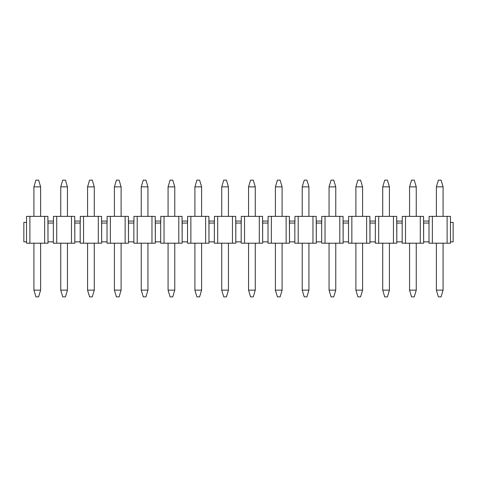 <?xml version="1.0" encoding="UTF-8"?>
<svg xmlns="http://www.w3.org/2000/svg" width="477" height="477" viewBox="0 0 477 477"><rect width="100%" height="100%" fill="white"/><g stroke="black" fill="none" stroke-linecap="round" stroke-linejoin="round"><path stroke-width="0.72" d="M38.607 296.861L35.924 296.861L33.915 290.147L33.915 243.198L33.915 290.147L40.617 290.147L40.617 243.198L40.617 290.147L38.607 296.861L40.617 290.147L33.915 290.147L35.924 296.861L38.607 296.861M33.915 216.367L33.915 186.853L33.915 216.367M40.617 186.853L38.607 180.139L35.924 180.139L33.915 186.853L40.617 186.853L33.915 186.853L35.924 180.139L38.607 180.139L40.617 186.853L40.617 216.367L40.623 186.853M65.438 296.861L62.755 296.861L60.746 290.147L60.746 243.198L60.746 290.147L67.448 290.147L67.448 243.198L67.448 290.147L65.438 296.861L67.448 290.147L60.746 290.147L62.755 296.861L65.438 296.861M60.746 216.367L60.746 186.853L60.746 216.367M62.755 180.139L65.438 180.139L67.448 186.853L67.448 216.367L67.448 186.853L60.746 186.853L62.755 180.139L60.746 186.853L67.448 186.853L65.438 180.139L62.755 180.139M92.27 296.861L89.587 296.861L87.577 290.147L87.577 243.198L87.577 290.147L94.279 290.147L94.279 243.198L94.279 290.147L92.27 296.861L94.279 290.147L87.577 290.147L89.587 296.861L92.27 296.861M87.577 216.367L87.577 186.853L87.577 216.367M89.587 180.139L92.27 180.139L94.279 186.853L94.279 216.367L94.279 186.853L87.577 186.853L89.587 180.139L87.577 186.853L94.279 186.853L92.27 180.139L89.587 180.139M119.101 296.861L116.418 296.861L114.408 290.147L114.408 243.198L114.408 290.147L121.11 290.147L121.11 243.198L121.11 290.147L119.101 296.861L121.11 290.147L114.408 290.147L116.418 296.861L119.101 296.861M114.408 216.367L114.408 186.853L114.408 216.367M116.418 180.139L119.101 180.139L121.11 186.853L121.11 216.367L121.11 186.853L114.408 186.853L116.418 180.139L114.408 186.853L121.11 186.853L119.101 180.139L116.418 180.139M145.932 296.861L143.249 296.861L141.24 290.147L141.24 243.198L141.24 290.147L147.942 290.147L147.942 243.198L147.942 290.147L145.932 296.861L147.942 290.147L141.24 290.147L143.249 296.861L145.932 296.861M141.24 216.367L141.24 186.853L141.24 216.367M143.249 180.139L145.932 180.139L147.942 186.853L147.942 216.367L147.942 186.853L141.24 186.853L143.249 180.139L141.24 186.853L147.942 186.853L145.932 180.139L143.249 180.139M172.763 296.861L170.08 296.861L168.071 290.147L168.071 243.198L168.071 290.147L174.773 290.147L174.773 243.198L174.773 290.147L172.763 296.861L174.773 290.147L168.071 290.147L170.08 296.861L172.763 296.861M168.071 216.367L168.071 186.853L168.071 216.367M170.08 180.139L172.763 180.139L174.773 186.853L174.773 216.367L174.773 186.853L168.071 186.853L170.08 180.139L168.071 186.853L174.773 186.853L172.763 180.139L170.08 180.139M199.595 296.861L196.912 296.861L194.902 290.147L194.902 243.198L194.902 290.147L201.604 290.147L201.604 243.198L201.604 290.147L199.595 296.861L201.604 290.147L194.902 290.147L196.912 296.861L199.595 296.861M194.902 216.367L194.902 186.853L194.902 216.367M196.912 180.139L199.595 180.139L201.604 186.853L201.604 216.367L201.604 186.853L194.902 186.853L196.912 180.139L194.902 186.853L201.604 186.853L199.595 180.139L196.912 180.139M226.426 296.861L223.743 296.861L221.733 290.147L221.733 243.198L221.733 290.147L228.435 290.147L228.435 243.198L228.435 290.147L226.426 296.861L228.435 290.147L221.733 290.147L223.743 296.861L226.426 296.861M221.733 216.367L221.733 186.853L221.733 216.367M223.743 180.139L226.426 180.139L228.435 186.853L228.435 216.367L228.435 186.853L221.733 186.853L223.743 180.139L221.733 186.853L228.435 186.853L226.426 180.139L223.743 180.139M253.257 296.861L250.574 296.861L248.565 290.147L248.565 243.198L248.565 290.147L255.267 290.147L255.267 243.198L255.267 290.147L253.257 296.861L255.267 290.147L248.565 290.147L250.574 296.861L253.257 296.861M248.565 216.367L248.565 186.853L248.565 216.367M250.574 180.139L253.257 180.139L255.267 186.853L255.267 216.367L255.267 186.853L248.565 186.853L250.574 180.139L248.565 186.853L255.267 186.853L253.257 180.139L250.574 180.139M280.088 296.861L277.405 296.861L275.396 290.147L275.396 243.198L275.396 290.147L282.098 290.147L282.098 243.198L282.098 290.147L280.088 296.861L282.098 290.147L275.396 290.147L277.405 296.861L280.088 296.861M275.396 216.367L275.396 186.853L275.396 216.367M277.405 180.139L280.088 180.139L282.098 186.853L282.098 216.367L282.098 186.853L275.396 186.853L277.405 180.139L275.396 186.853L282.098 186.853L280.088 180.139L277.405 180.139M306.92 296.861L304.237 296.861L302.227 290.147L302.227 243.198L302.227 290.147L308.929 290.147L308.929 243.198L308.929 290.147L306.92 296.861L308.929 290.147L302.227 290.147L304.237 296.861L306.92 296.861M302.227 216.367L302.227 186.853L302.227 216.367M304.237 180.139L306.92 180.139L308.929 186.853L308.929 216.367L308.929 186.853L302.227 186.853L304.237 180.139L302.227 186.853L308.929 186.853L306.92 180.139L304.237 180.139M333.751 296.861L331.068 296.861L329.058 290.147L329.058 243.198L329.058 290.147L335.76 290.147L335.76 243.198L335.76 290.147L333.751 296.861L335.76 290.147L329.058 290.147L331.068 296.861L333.751 296.861M329.058 216.367L329.058 186.853L329.058 216.367M331.068 180.139L333.751 180.139L335.76 186.853L335.76 216.367L335.76 186.853L329.058 186.853L331.068 180.139L329.058 186.853L335.76 186.853L333.751 180.139L331.068 180.139M360.582 296.861L357.899 296.861L355.89 290.147L355.89 243.198L355.89 290.147L362.592 290.147L362.592 243.198L362.592 290.147L360.582 296.861L362.592 290.147L355.89 290.147L357.899 296.861L360.582 296.861M355.89 216.367L355.89 186.853L355.89 216.367M357.899 180.139L360.582 180.139L362.592 186.853L362.592 216.367L362.592 186.853L355.89 186.853L357.899 180.139L355.89 186.853L362.592 186.853L360.582 180.139L357.899 180.139M387.413 296.861L384.73 296.861L382.721 290.147L382.721 243.198L382.721 290.147L389.423 290.147L389.423 243.198L389.423 290.147L387.413 296.861L389.423 290.147L382.721 290.147L384.73 296.861L387.413 296.861M382.721 216.367L382.721 186.853L382.721 216.367M384.73 180.139L387.413 180.139L389.423 186.853L389.423 216.367L389.423 186.853L382.721 186.853L384.73 180.139L382.721 186.853L389.423 186.853L387.413 180.139L384.73 180.139M414.245 296.861L411.562 296.861L409.552 290.147L409.552 243.198L409.552 290.147L416.254 290.147L416.254 243.198L416.254 290.147L414.245 296.861L416.254 290.147L409.552 290.147L411.562 296.861L414.245 296.861M409.552 216.367L409.552 186.853L409.552 216.367M411.562 180.139L414.245 180.139L416.254 186.853L416.254 216.367L416.254 186.853L409.552 186.853L411.562 180.139L409.552 186.853L416.254 186.853L414.245 180.139L411.562 180.139M441.076 296.861L438.393 296.861L436.383 290.147L436.383 243.198L436.383 290.147L443.085 290.147L443.085 243.198L443.085 290.147L441.076 296.861L443.085 290.147L436.383 290.147L438.393 296.861L441.076 296.861M436.383 216.367L436.383 186.853L436.383 216.367M438.393 180.139L441.076 180.139L443.085 186.853L443.085 216.367L443.085 186.853L436.383 186.853L438.393 180.139L436.383 186.853L443.085 186.853L441.076 180.139L438.393 180.139M47.909 221.06L53.454 221.06L53.364 223.075L47.998 223.075L47.998 241.851L53.364 241.851L53.364 223.075L53.364 243.198L56.715 243.198L53.364 243.198L53.364 241.851L47.998 241.851L47.909 216.367L44.647 216.367L47.909 216.367L47.909 221.06M74.74 221.06L80.285 221.06L80.196 223.075L74.829 223.075L74.829 241.851L80.196 241.851L80.196 223.075L80.196 243.198L83.547 243.198L80.196 243.198L80.196 241.851L74.829 241.851L74.74 216.367L71.478 216.367L74.74 216.367L74.74 221.06M101.571 221.06L107.116 221.06L107.027 223.075L101.661 223.075L101.661 241.851L107.027 241.851L107.027 223.075L107.027 243.198L110.378 243.198L107.027 243.198L107.027 241.851L101.661 241.851L101.571 216.367L98.31 216.367L101.571 216.367L101.571 221.06M128.402 221.06L133.948 221.06L133.858 223.075L128.492 223.075L128.492 241.851L133.858 241.851L133.858 223.075L133.858 243.198L137.209 243.198L133.858 243.198L133.858 241.851L128.492 241.851L128.402 216.367L125.141 216.367L128.402 216.367L128.402 221.06M155.234 221.06L160.779 221.06L160.689 223.075L155.323 223.075L155.323 241.851L160.689 241.851L160.689 223.075L160.689 243.198L164.04 243.198L160.689 243.198L160.689 241.851L155.323 241.851L155.234 216.367L151.972 216.367L155.234 216.367L155.234 221.06M182.065 221.06L187.61 221.06L187.521 223.075L182.154 223.075L182.154 241.851L187.521 241.851L187.521 223.075L187.521 243.198L190.872 243.198L187.521 243.198L187.521 241.851L182.154 241.851L182.065 216.367L178.803 216.367L182.065 216.367L182.065 221.06M208.896 221.06L214.441 221.06L214.352 223.075L208.986 223.075L208.986 241.851L214.352 241.851L214.352 223.075L214.352 243.198L217.703 243.198L214.352 243.198L214.352 241.851L208.986 241.851L208.896 216.367L205.635 216.367L208.896 216.367L208.896 221.06M235.727 221.06L241.273 221.06L241.183 223.075L235.817 223.075L235.817 241.851L241.183 241.851L241.183 223.075L241.183 243.198L244.534 243.198L241.183 243.198L241.183 241.851L235.817 241.851L235.727 216.367L232.46 216.367L235.727 216.367L235.727 221.06M262.559 221.06L268.104 221.06L268.014 223.075L262.648 223.075L262.648 241.851L268.014 241.851L268.014 223.075L268.014 243.198L271.365 243.198L268.014 243.198L268.014 241.851L262.648 241.851L262.559 216.367L259.297 216.367L262.559 216.367L262.559 221.06M289.39 221.06L294.935 221.06L294.846 223.075L289.479 223.075L289.479 241.851L294.846 241.851L294.846 223.075L294.846 243.198L298.197 243.198L294.846 243.198L294.846 241.851L289.479 241.851L289.39 216.367L286.128 216.367L289.39 216.367L289.39 221.06M316.221 221.06L321.766 221.06L321.677 223.075L316.311 223.075L316.311 241.851L321.677 241.851L321.677 223.075L321.677 243.198L325.028 243.198L321.677 243.198L321.677 241.851L316.311 241.851L316.221 216.367L312.96 216.367L316.221 216.367L316.221 221.06M343.052 221.06L348.598 221.06L348.508 223.075L343.142 223.075L343.142 241.851L348.508 241.851L348.508 223.075L348.508 243.198L351.859 243.198L348.508 243.198L348.508 241.851L343.142 241.851L343.052 216.367L339.791 216.367L343.052 216.367L343.052 221.06M369.884 221.06L375.429 221.06L375.339 223.075L369.973 223.075L369.973 241.851L375.339 241.851L375.339 223.075L375.339 243.198L378.69 243.198L375.339 243.198L375.339 241.851L369.973 241.851L369.884 216.367L366.622 216.367L369.884 216.367L369.884 221.06M396.715 221.06L402.26 221.06L402.171 223.075L396.804 223.075L396.804 241.851L402.171 241.851L402.171 223.075L402.171 243.198L405.522 243.198L402.171 243.198L402.171 241.851L396.804 241.851L396.715 216.367L393.453 216.367L396.715 216.367L396.715 221.06M423.546 221.06L429.091 221.06L429.002 223.075L423.636 223.075L423.636 241.851L429.002 241.851L429.002 223.075L429.002 243.198L432.353 243.198L429.002 243.198L429.002 241.851L423.636 241.851L423.546 216.367L420.285 216.367L423.546 216.367L423.546 221.06M23.85 241.851L23.85 222.401L23.85 241.851L26.533 241.851L26.533 222.401L23.85 222.401L26.533 222.401L26.533 243.198L29.884 243.198L26.533 243.198L26.533 241.851L23.85 241.851M450.467 243.198L432.353 243.198L432.353 216.367L450.467 216.367L429.091 216.367L432.353 216.367L432.353 243.198L447.116 243.198L447.116 216.367L447.116 243.198L450.467 243.198L450.467 241.851L453.15 241.851L453.15 222.401L453.15 241.851L450.467 241.851L450.467 222.401L450.467 243.198M453.15 222.401L450.467 222.401L450.467 216.367L450.467 222.401L453.15 222.401M423.636 243.198L405.522 243.198L405.522 216.367L420.285 216.367L420.285 243.198L423.636 243.198L423.636 241.851L423.636 243.198M396.804 243.198L378.69 243.198L378.69 216.367L393.453 216.367L393.453 243.198L396.804 243.198L396.804 241.851L396.804 243.198M369.973 243.198L351.859 243.198L351.859 216.367L366.622 216.367L366.622 243.198L369.973 243.198L369.973 241.851L369.973 243.198M343.142 243.198L325.028 243.198L325.028 216.367L339.791 216.367L339.791 243.198L343.142 243.198L343.142 241.851L343.142 243.198M316.311 243.198L298.197 243.198L298.197 216.367L312.96 216.367L312.96 243.198L316.311 243.198L316.311 241.851L316.311 243.198M289.479 243.198L271.365 243.198L271.365 216.367L286.128 216.367L286.128 243.198L289.479 243.198L289.479 241.851L289.479 243.198M262.648 243.198L244.534 243.198L244.534 216.367L259.297 216.367L259.297 243.198L262.648 243.198L262.648 241.851L262.648 243.198M235.817 243.198L217.703 243.198L217.703 216.367L232.46 216.367L232.46 243.198L235.817 243.198L235.817 241.851L235.817 243.198M208.986 243.198L190.872 243.198L190.872 216.367L205.635 216.367L205.635 243.198L208.986 243.198L208.986 241.851L208.986 243.198M182.154 243.198L164.04 243.198L164.04 216.367L178.803 216.367L178.803 243.198L182.154 243.198L182.154 241.851L182.154 243.198M155.323 243.198L137.209 243.198L137.209 216.367L151.972 216.367L151.972 243.198L155.323 243.198L155.323 241.851L155.323 243.198M128.492 243.198L110.378 243.198L110.378 216.367L125.141 216.367L125.141 243.198L128.492 243.198L128.492 241.851L128.492 243.198M101.661 243.198L83.547 243.198L83.547 216.367L98.31 216.367L98.31 243.198L101.661 243.198L101.661 241.851L101.661 243.198M74.829 243.198L56.715 243.198L56.715 216.367L71.478 216.367L71.478 243.198L74.829 243.198L74.829 241.851L74.829 243.198M47.998 243.198L29.884 243.198L47.998 243.198L47.998 241.851L47.998 243.198M402.26 216.367L405.522 216.367L402.26 216.367L402.26 221.06L402.26 216.367M375.429 216.367L378.69 216.367L375.429 216.367L375.429 221.06L375.429 216.367M348.598 216.367L351.859 216.367L348.598 216.367L348.598 221.06L348.598 216.367M321.766 216.367L325.028 216.367L321.766 216.367L321.766 221.06L321.766 216.367M294.935 216.367L298.197 216.367L294.935 216.367L294.935 221.06L294.935 216.367M268.104 216.367L271.365 216.367L268.104 216.367L268.104 221.06L268.104 216.367M241.273 216.367L244.534 216.367L241.273 216.367L241.273 221.06L241.273 216.367M214.441 216.367L217.703 216.367L214.441 216.367L214.441 221.06L214.441 216.367M187.61 216.367L190.872 216.367L187.61 216.367L187.61 221.06L187.61 216.367M160.779 216.367L164.04 216.367L160.779 216.367L160.779 221.06L160.779 216.367M133.948 216.367L137.209 216.367L133.948 216.367L133.948 221.06L133.948 216.367M107.116 216.367L110.378 216.367L107.116 216.367L107.116 221.06L107.116 216.367M80.285 216.367L83.547 216.367L80.285 216.367L80.285 221.06L80.285 216.367M53.454 216.367L56.715 216.367L53.454 216.367L53.454 221.06L53.454 216.367M26.533 216.367L44.647 216.367L44.647 243.198L44.647 216.367L29.884 216.367L29.884 243.198L29.884 216.367L26.533 216.367L26.533 222.401L26.533 216.367M47.998 221.06L47.998 223.075L53.364 223.075L53.364 221.06L47.998 221.06M74.829 221.06L74.829 223.075L80.196 223.075L80.196 221.06L74.829 221.06M101.661 221.06L101.661 223.075L107.027 223.075L107.027 221.06L101.661 221.06M128.492 221.06L128.492 223.075L133.858 223.075L133.858 221.06L128.492 221.06M155.323 221.06L155.323 223.075L160.689 223.075L160.689 221.06L155.323 221.06M182.154 221.06L182.154 223.075L187.521 223.075L187.521 221.06L182.154 221.06M208.986 221.06L208.986 223.075L214.352 223.075L214.352 221.06L208.986 221.06M235.817 221.06L235.817 223.075L241.183 223.075L241.183 221.06L235.817 221.06M262.648 221.06L262.648 223.075L268.014 223.075L268.014 221.06L262.648 221.06M289.479 221.06L289.479 223.075L294.846 223.075L294.846 221.06L289.479 221.06M316.311 221.06L316.311 223.075L321.677 223.075L321.677 221.06L316.311 221.06M343.142 221.06L343.142 223.075L348.508 223.075L348.508 221.06L343.142 221.06M369.973 221.06L369.973 223.075L375.339 223.075L375.339 221.06L369.973 221.06M396.804 221.06L396.804 223.075L402.171 223.075L402.171 221.06L396.804 221.06M429.091 216.367L429.091 221.06L429.091 216.367M423.636 221.06L423.636 223.075L429.002 223.075L429.002 221.06L423.636 221.06M420.285 243.198L420.285 216.367L405.522 216.367L405.522 243.198L420.285 243.198M393.453 243.198L393.453 216.367L378.69 216.367L378.69 243.198L393.453 243.198M366.622 243.198L366.622 216.367L351.859 216.367L351.859 243.198L366.622 243.198M339.791 243.198L339.791 216.367L325.028 216.367L325.028 243.198L339.791 243.198M312.96 243.198L312.96 216.367L298.197 216.367L298.197 243.198L312.96 243.198M286.128 243.198L286.128 216.367L271.365 216.367L271.365 243.198L286.128 243.198M259.297 243.198L259.297 216.367L244.534 216.367L244.534 243.198L259.297 243.198M232.46 243.198L232.46 216.367L217.703 216.367L217.703 243.198L232.46 243.198M205.635 243.198L205.635 216.367L190.872 216.367L190.872 243.198L205.635 243.198M178.803 243.198L178.803 216.367L164.04 216.367L164.04 243.198L178.803 243.198M151.972 243.198L151.972 216.367L137.209 216.367L137.209 243.198L151.972 243.198M125.141 243.198L125.141 216.367L110.378 216.367L110.378 243.198L125.141 243.198M98.31 243.198L98.31 216.367L83.547 216.367L83.547 243.198L98.31 243.198M71.478 243.198L71.478 216.367L56.715 216.367L56.715 243.198L71.478 243.198"/></g></svg>
